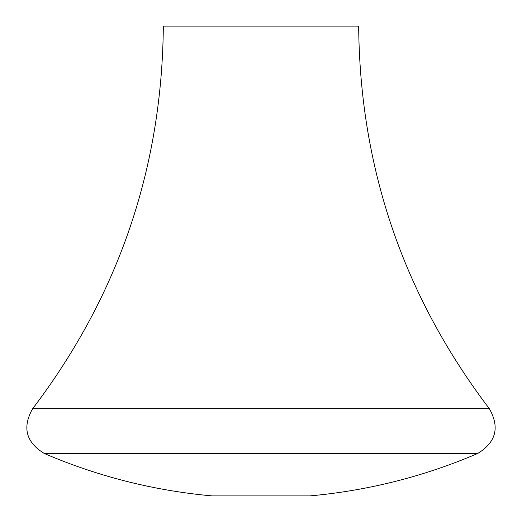 <?xml version="1.0" encoding="UTF-8"?>
<svg xmlns="http://www.w3.org/2000/svg" width="522" height="522" viewBox="0 0 522 522"><rect width="100%" height="100%" fill="white"/><g stroke="black" fill="none" stroke-linecap="round" stroke-linejoin="round"><path stroke-width="0.78" d="M32.697 408.648L489.303 408.648C403.473 295.569 359.932 168.051 358.673 26.1L163.327 26.1C162.068 168.051 118.527 295.569 32.697 408.648C22.068 427.348 25.937 442.297 44.311 453.487A548.805 548.805 0 0 0 212.16 495.9L309.84 495.9A548.805 548.805 0 0 0 477.689 453.487L44.311 453.487M489.303 408.648C499.932 427.348 496.063 442.297 477.689 453.487"/></g></svg>

